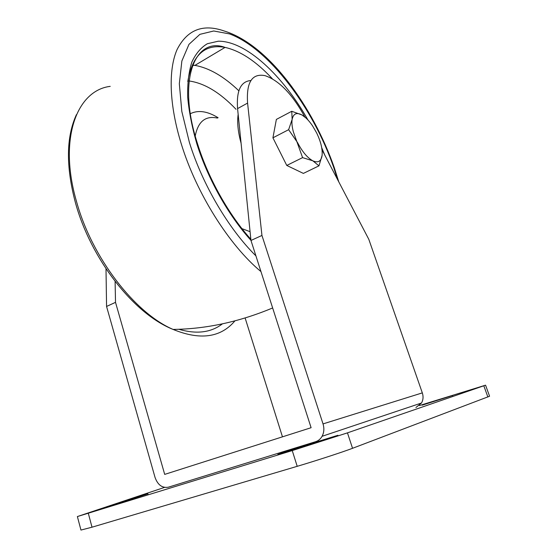 <?xml version="1.0" encoding="UTF-8"?>
<svg xmlns="http://www.w3.org/2000/svg" width="558" height="558" viewBox="0 0 558 558"><rect width="100%" height="100%" fill="white"/><g stroke="black" fill="none" stroke-linecap="round" stroke-linejoin="round"><path stroke-width="0.84" d="M452.566 395.489L422.19 405.171L452.566 395.489L452.684 395.824M297.491 447.816L277.863 454.351L301.648 447.125L337.904 435.289L297.491 447.816L297.672 448.381M147.905 493.837L109.759 506.078L147.905 493.837L148.003 494.2M164.505 487.406L77.381 516.555L80.959 530.065L92.014 527.198L297.205 466.321C315.793 460.824 343.051 451.938 352.544 448.297L489.582 396.236L485.565 385.173L419.393 405.561M304.898 117.034C292.378 94.232 279.077 80.436 264.994 75.637C252.035 73.154 246.231 82.305 247.585 103.084L261.946 235.448L323.026 423.906C324.379 428.391 324.065 432.52 322.078 436.3C320.529 439.013 318.367 440.813 315.605 441.699L168.356 487.197C162.238 488.229 157.802 484.986 155.054 477.467L106.564 306.447L106.006 268.761M77.381 516.555L292.246 450.585L347.46 432.862L485.565 385.173M322.022 149.802L368.81 239.326L422.322 392.888C423.501 396.515 423.236 399.884 421.52 402.995L415.912 407.5M115.101 281.413L115.513 302.352L164.694 474.391L311.106 427.707L250.967 240.463L237.569 108.594C236.306 90.71 240.749 81.356 250.898 80.526M245.122 317.983L282.467 436.837M261.946 235.448L250.967 240.463M115.513 302.352L106.564 306.447M291.75 111.279L292.148 119.363C291.611 122.76 292.036 126.987 293.431 132.044L302.582 157.621L286.77 165.447L303.371 173.405L318.96 165.845L322.092 155.438C322.65 149.126 320.822 141.599 316.609 132.853L312.585 125.899C309.062 120.702 305.512 117.041 301.913 114.934L291.75 111.279L276.363 119.419L272.918 137.819L286.77 165.447M305.944 117.954L301.913 114.934C296.64 112.165 293.382 113.644 292.148 119.363L288.625 129.686L297.581 142.667C302.31 151.755 307.395 157.809 312.836 160.823L318.96 165.845M288.625 129.686L272.918 137.819M302.582 157.621L312.836 160.823C317.941 163.124 321.01 161.464 322.036 155.835L322.092 155.438M347.46 432.862L352.544 448.297M292.246 450.585L297.205 466.321M483.828 385.822L487.88 397.01M88.324 513.367L92.014 527.198M313.854 442.599L314.042 443.178M422.322 392.888L323.026 423.906M247.585 103.084L237.569 108.594M250.075 231.682L241.977 228.654M222.426 323.849C211.064 332.61 196.542 334.416 178.867 329.276M110.226 86.357C76.802 90.389 58.276 138.796 76.495 201.459C91.861 257.831 135.113 313.275 173.085 329.422C200.141 340.485 220.759 337.639 234.918 320.885M338.769 181.845L334.27 167.637C313.198 107.262 268.851 44.605 224.023 30.934C202.805 23.562 187.153 29.776 177.067 49.578C168.188 69.82 169.144 104.82 181.35 144.124C196.507 193.647 229.443 245.52 260.97 271.6M255.92 255.878C228.871 229.24 202.505 184.768 189.427 142.548L181.817 111.461L179.327 83.721L181.866 60.982L188.974 44.354L199.89 34.345L213.735 30.99L229.596 33.926C269.026 48.588 313.157 108.043 333.656 167.281L337.604 179.613M238.154 114.369C237.024 122.335 238.001 131.946 241.084 143.204M195.23 135.964C198.083 121.484 205.477 115.513 217.404 118.073M218.115 117.738C207.436 111.168 198.188 109.821 190.362 113.692M189.036 80.973C204.381 83.093 220.047 92.537 236.041 109.312M238.845 90.787C223.842 76.425 209.208 67.95 194.93 65.37L192.601 65.07M187.781 81.51C192.454 55.026 204.884 43.657 225.055 47.402C240.372 50.869 256.129 61.31 272.318 78.734M307.96 119.977C282.892 75.588 246.071 40.853 218.248 41.208L207.346 43.733C200.915 47.549 195.739 53.673 191.826 62.105C188.778 71.829 187.397 83.498 187.676 97.113C188.988 111.642 192.043 127.217 196.848 143.825C207.792 178.839 228.599 215.695 250.954 240.331M324.735 154.991L321.701 147.661M421.52 402.995L322.078 436.3M272.646 307.953C239.347 321.854 206.167 329.011 173.085 329.422C133.125 313.526 90.731 258.459 75.483 202.924C65.816 166.542 66.13 137.122 76.411 114.669M192.482 65.405L194.93 65.37L225.055 47.402C195.523 36.458 176.307 79.069 197.706 144.334C208.49 178.895 229.192 215.311 250.842 239.243"/></g></svg>
